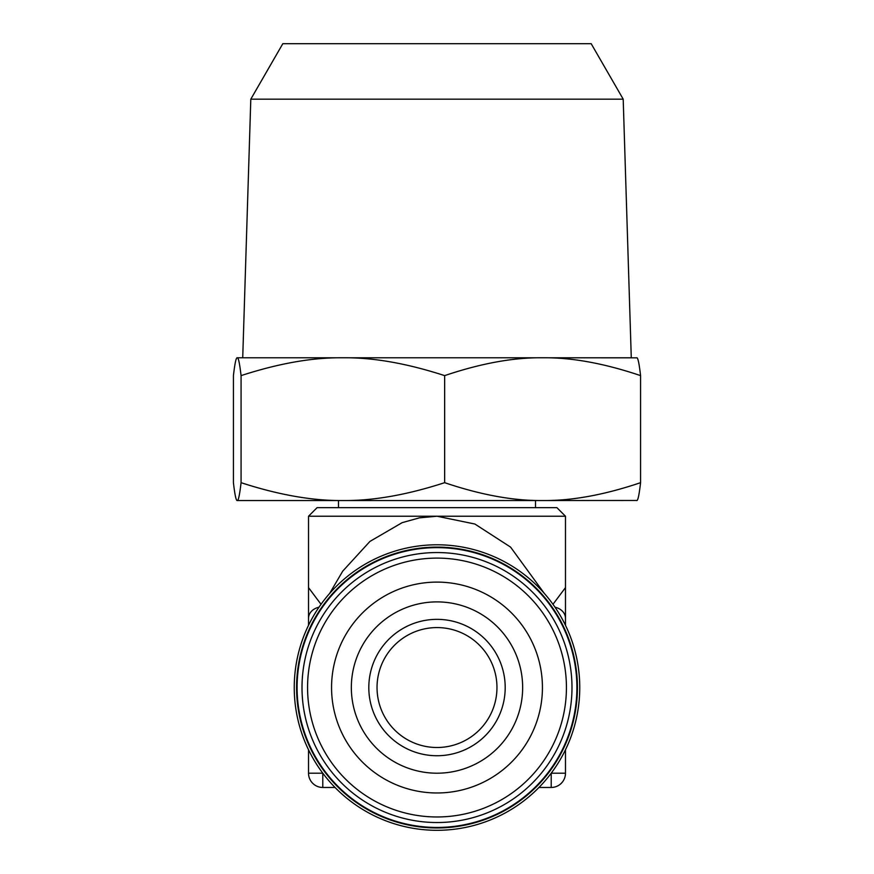 <?xml version="1.0" encoding="UTF-8"?>
<svg xmlns="http://www.w3.org/2000/svg" width="874" height="874" viewBox="0 0 874 874"><rect width="100%" height="100%" fill="white"/><g stroke="black" fill="none" stroke-linecap="round" stroke-linejoin="round"><path stroke-width="1.31" d="M623.195 99.166L250.805 99.166L282.815 43.7L591.185 43.7L623.195 99.166L631.279 357.772L542.612 357.772L636.971 357.837M250.805 99.166L242.721 357.772L542.612 357.772C571.662 357.422 604.316 363.376 640.576 375.623C639.156 363.376 637.889 357.422 636.753 357.772M338.555 500.529L342.859 500.529C312.663 500.868 278.74 494.924 241.071 482.677C239.651 494.924 238.383 500.868 237.247 500.529L237.247 500.529C236.111 500.868 234.844 494.924 233.424 482.677L233.424 375.623C234.844 363.376 236.111 357.422 237.247 357.772C238.383 357.422 239.651 363.376 241.071 375.623C278.74 363.376 312.663 357.422 342.859 357.772C373.045 357.422 406.978 363.376 444.648 375.623C480.897 363.376 513.551 357.422 542.612 357.772M493.908 706.432A59.956 59.956 0 0 0 424.906 628.81A59.956 59.956 0 0 0 392.186 727.376A59.956 59.956 0 0 0 493.908 706.432M501.731 709.022A68.205 68.205 0 0 0 423.245 620.748A68.205 68.205 0 0 0 386.035 732.86A68.205 68.205 0 0 0 501.731 709.022M355.707 660.558A85.652 85.652 0 0 0 454.283 771.436A85.652 85.652 0 0 0 501.01 630.635A85.652 85.652 0 0 0 355.707 660.558M336.927 654.331A105.437 105.437 0 0 0 458.271 790.806A105.437 105.437 0 0 0 515.802 617.492A105.437 105.437 0 0 0 336.927 654.331M569.782 731.614A139.906 139.906 0 0 0 481.071 554.761A139.906 139.906 0 0 0 304.218 643.472A139.906 139.906 0 0 0 392.929 820.325A139.906 139.906 0 0 0 569.782 731.614M437 827.962A140.419 140.419 0 0 1 315.394 617.328A140.419 140.419 0 0 1 558.606 617.328A140.419 140.419 0 0 1 437 827.962M437 830.3A142.757 142.757 0 0 1 313.373 616.159A142.757 142.757 0 0 1 560.627 616.159A142.757 142.757 0 0 1 437 830.3M317.087 507.663L556.913 507.663L565.478 516.228L308.522 516.228L317.087 507.663M552.98 604.295L565.478 587.612L565.478 625.314A142.757 142.757 0 0 1 565.478 749.772L565.478 773.195A14.279 14.279 0 0 1 551.21 787.474L551.21 773.195L565.478 773.195A14.279 14.279 0 0 1 551.21 787.474L538.952 787.474A142.757 142.757 0 0 1 335.048 787.474L322.79 787.474A14.279 14.279 0 0 1 308.522 773.195L308.522 749.772A142.757 142.757 0 0 1 308.522 625.314L308.522 516.228M321.02 604.295L308.522 587.612M329.64 593.446L342.739 571.137L369.931 541.421L402.16 522.652L419.422 517.845L437 516.228L474.877 524.029L510.569 547.102L544.316 593.402M308.522 601.891L308.522 625.314M565.478 625.314L565.478 594.549M308.522 773.195A14.279 14.279 0 0 0 322.79 787.474L322.79 773.195L308.522 773.195M308.522 618.322A14.279 11.537 0 0 1 318.999 607.201M555.001 607.201A14.279 11.537 0 0 1 565.478 618.322M237.247 357.772L342.859 357.772M444.648 375.623L444.648 482.677C406.978 494.924 373.045 500.868 342.859 500.529L542.612 500.529C513.551 500.868 480.897 494.924 444.648 482.677M640.576 375.623L640.576 482.677C604.316 494.924 571.662 500.868 542.612 500.529L636.971 500.463M636.753 500.529C637.889 500.868 639.156 494.924 640.576 482.677M241.071 375.623L241.071 482.677M237.247 500.529L342.859 500.529M308.883 645.012A134.989 134.989 0 0 0 394.48 815.661A134.989 134.989 0 0 0 565.117 730.063A134.989 134.989 0 0 0 479.52 559.426A134.989 134.989 0 0 0 308.883 645.012M559.841 728.315A129.428 129.428 0 0 0 410.889 560.769A129.428 129.428 0 0 0 340.27 773.534A129.428 129.428 0 0 0 559.841 728.315M535.5 507.663L535.5 500.529M338.5 507.663L338.5 500.529M565.478 587.612L565.478 516.228"/></g></svg>

